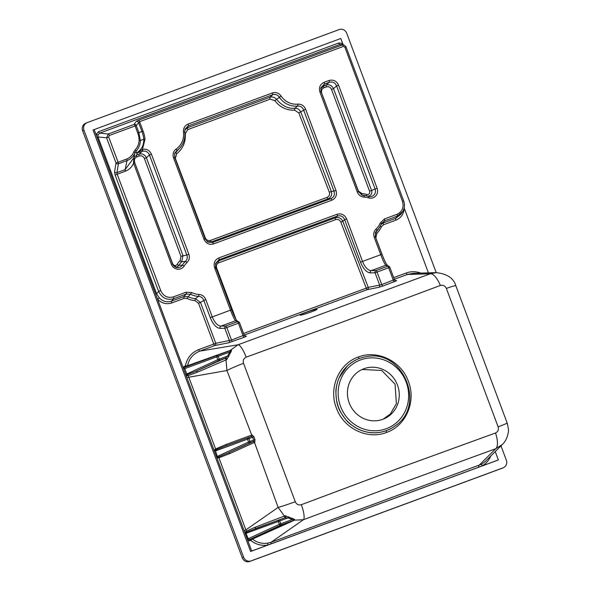 <?xml version="1.0" encoding="UTF-8"?>
<svg xmlns="http://www.w3.org/2000/svg" width="591" height="591" viewBox="0 0 591 591"><rect width="100%" height="100%" fill="white"/><g stroke="black" fill="none" stroke-linecap="round" stroke-linejoin="round"><path stroke-width="0.89" d="M436.217 272.628L346.695 33.192A5.999 5.718 67.2 0 0 339.234 29.55L87.217 122.61A5.999 5.718 67.2 0 0 83.959 130.205L243.625 557.247A5.999 5.718 67.2 0 0 251.086 560.889L503.096 467.828A5.999 5.718 67.2 0 0 506.354 460.226L500.983 445.858M503.318 467.74L501.973 468.301A5.999 5.718 -112.8 0 1 501.752 468.39L249.742 561.45A5.999 5.718 -112.8 0 1 242.28 557.808L82.614 130.774A5.999 5.718 -112.8 0 1 85.651 123.26L86.995 122.699M305.754 312.543A8.998 0.635 -19 0 0 300.029 315.151A8.998 0.635 -19 0 0 300.494 315.195A8.998 0.635 -19 0 0 310.053 312.366A8.998 0.635 -19 0 0 317.049 309.3A8.998 0.635 -19 0 0 305.754 312.543M244.814 335.954L246.425 336.19L244.179 337.254L228.495 342.81A1.803 1.588 78.7 0 0 229.411 340.564L224.809 328.271A1.803 1.574 -91.2 0 1 225.777 326.025A1.803 0.547 69.7 0 1 226.811 327.51L224.809 328.271L220.015 328.374C216.299 327.939 213.048 324.363 210.263 317.655L203.762 300.258C202.787 297.842 201.036 296.534 198.495 296.35A20.057 19.111 -112.8 0 1 190.649 294.318L186.254 294.045L173.591 298.721C166.913 300.494 161.927 298.049 158.624 291.393L115.105 175.01L114.573 171.855A1.803 1.455 9.3 0 0 116.966 172.624L125.152 169.602L133.669 158.048L134.984 152.788C133.337 156.563 130.67 159.171 127.006 160.604A1.803 0.547 -110.3 0 0 126.71 159.038C130.02 157.649 132.399 155.263 133.832 151.865A1.803 0.406 -156.3 0 1 134.984 152.788L135.982 151.259L136.366 153.062L137.74 152.352A1.803 1.367 78.6 0 1 137.289 152.847L136.366 153.062C141.5 149.9 143.968 145.283 143.776 139.217L140.333 140.51C140.259 144.588 138.811 148.171 135.982 151.259A1.803 0.502 -137.2 0 0 135.14 149.87C137.651 147.24 138.966 144.071 139.092 140.363A20.655 19.673 67.2 0 0 137.725 132.96L138.863 132.547L140.333 140.51L139.092 140.363M184.481 366.161L187.62 365.666L231.059 350.116C231.687 350.278 231.487 351.143 230.46 352.716L226.826 359.564A1.197 0.997 67 0 0 225.378 358.176L227.557 356.07L230.689 350.426L185.234 367.144L184.547 367.861L183.136 367.58L184.481 366.161L185.234 367.144L217.37 355.339A1.197 1.13 69.8 0 0 216.72 356.853L183.675 369.013L155.669 294.126L156.615 293.757L159.274 297.871L157.59 299.268C161.742 303.39 166.463 304.616 171.767 302.947A1.803 0.547 69.7 0 1 171.567 301.107L183.956 296.534L188.241 296.748A21.49 20.471 67.2 0 0 195.488 298.677L200.548 302.577L215.774 343.297L231.502 340.047L244.172 335.112L239.591 322.812L238.409 323.233A1.803 0.547 -110.3 0 0 237.368 321.748A1.803 1.758 -60.2 0 1 239.569 322.812A1.803 1.803 0 0 0 238.794 321.881L237.028 320.869A1.803 1.758 -60.2 0 0 235.602 320.728C234.428 319.561 232.721 316.037 230.483 310.172L231.657 309.75L215.774 267.258L215.582 263.483M226.826 359.564L197.46 372.175L188.204 375.61L186.187 375.75L183.675 369.013M184.547 367.861L187.029 374.716L195.946 371.251A1.197 1.101 -114.1 0 1 197.46 372.175M185.722 374.502L217.784 359.697A1.197 1.13 -114.9 0 0 219.268 360.429L195.946 371.251L224.484 358.56A14.605 0.377 -20.8 0 1 225.378 358.176L219.268 360.429A1.197 0.406 -110.2 0 0 219.217 359.151L217.784 359.697L216.72 356.853L218.153 356.307A1.197 0.406 -110.2 0 0 217.37 355.339L230.689 350.426A1.197 0.901 -110.2 0 0 231.059 350.116M228.82 356.373L227.557 356.07L219.217 359.151L218.153 356.307L229.293 352.206L230.46 352.709M187.495 374.805A1.197 1.108 -107.4 0 1 188.204 375.61L215.589 448.975A1.197 1.108 -117 0 1 215.56 449.95L214.016 450.172L215.589 448.975L226.331 444.395A1.197 1.108 -110.2 0 1 225.703 445.902L215.56 449.95M187.029 374.716L186.187 375.75L186.867 377.56L226.951 370.52L225.998 359.919A1.197 1.079 -113.8 0 0 224.484 358.56M186.18 366.797L185.434 365.814C187.029 357.976 191.418 352.598 198.606 349.658A1.803 0.547 -110.3 0 0 199.692 351.143L238.025 344.775L430.307 273.773A15.595 5.74 69.4 0 1 440.354 285.46L344.531 321.275L246.181 357.163A15.595 3.716 -110 0 0 238.025 344.775L230.195 350.441A1.197 1.042 -110.2 0 1 229.766 350.766M228.495 342.81L214.865 345.543L199.692 351.143C192.976 354.024 188.957 358.863 187.62 365.666A1.197 1.086 -110.2 0 1 186.955 366.509M226.331 444.395L252.054 434.939L253.923 436.771L254.987 439.615L254.795 442.275A1.197 1.079 66.2 0 0 253.354 441.521L253.679 440.11L252.616 437.266L251.456 436.439L225.703 445.902L248.146 437.658A1.197 1.13 69.8 0 0 247.496 439.172L214.452 451.332L186.867 377.56M254.795 442.275L229.766 453.578L218.899 457.826L216.934 457.981L214.452 451.332M215.279 450.349L217.355 456.496L218.242 457.109L228.296 452.839A1.197 1.108 -114.3 0 1 229.766 453.578M218.242 457.109A1.197 1.108 -107.5 0 1 218.899 457.826L246.366 531.169A1.197 1.101 -117 0 1 246.351 532.24L246.078 533.318L245.228 533.651L244.763 532.41L246.07 532.617M217.761 456.998L216.934 457.981L244.083 530.592L245.849 529.92L278.139 507.41L254.477 442.415A1.197 1.108 -114.3 0 0 253.007 441.676A16.807 0.436 -20.8 0 1 253.354 441.521L250.045 442.74A1.197 0.406 -110.2 0 0 249.993 441.47L248.56 442.016L247.496 439.172L248.937 438.625A1.197 0.406 -110.2 0 0 248.146 437.658L251.456 436.439A1.197 1.079 -110.2 0 0 252.054 434.939M253.007 441.676L228.296 452.839L250.045 442.74A1.197 1.13 -114.9 0 1 248.56 442.016L216.498 456.821M244.083 530.592L244.763 532.41L246.366 531.169L255.401 527.135L285.217 515.736L292.449 518.514C294.266 519.038 294.99 519.585 294.628 520.146A1.197 0.901 67.6 0 0 294.148 520.146L288.053 517.871L285.025 517.723L246.351 532.24M288.807 516.807L288.053 517.871L279.713 520.944A1.197 0.406 -110.2 0 0 278.922 519.969A1.197 1.13 69.8 0 0 278.28 521.491L246.078 533.318L248.131 538.807L249.675 539.517L293.239 520.531A1.197 1.042 -113.3 0 1 293.779 520.501L252.46 539.073L249.764 540.78L247.814 540.58L245.228 533.651M294.628 520.146L303.434 519.718L271.129 542.243L481.798 464.134A1.803 0.539 -120.5 0 0 482.234 465.878L267.841 545.05A1.803 0.532 79.9 0 1 267.952 543.107L271.129 542.243A1.803 0.547 -110.3 0 0 271.195 543.809M251.397 538.866A1.197 1.086 -113.9 0 1 252.46 539.073C256.989 542.627 262.145 543.971 267.952 543.107M292.449 518.514L291.91 519.681L279.336 524.328L278.28 521.491L279.713 520.944L280.769 523.781A1.197 0.406 -110.2 0 1 280.821 525.059L249.675 539.517L249.764 540.78M250.628 539.162L250.717 540.425C255.859 544.488 261.569 546.032 267.841 545.05L251.714 551.004L247.814 540.58L248.693 539.42M285.217 515.736A1.197 0.997 -110.2 0 1 285.025 517.723L254.861 528.812A1.197 1.101 -110.2 0 0 255.401 527.135M293.239 520.531L280.821 525.059A1.197 1.13 -114.9 0 1 279.336 524.328L247.282 539.14M387.268 265.381A1.803 1.758 119.8 0 0 385.849 265.248C384.675 264.081 382.968 260.557 380.73 254.684L374.229 237.294C373.18 234.073 373.8 231.303 376.068 228.998A18.284 17.42 67.2 0 0 380.272 222.955L384.364 218.98L397.034 214.304C402.316 211.696 404.133 207.367 402.493 201.317L344.863 47.169L343.371 46.43L139.572 121.687L136.24 125.536L109.328 135.465L108.685 136.994L118.111 162.215A1.803 0.547 69.7 0 1 118.407 163.781L116.966 172.624L117.203 174.212L160.715 290.595C163.448 296.246 167.667 298.344 173.385 296.889L186.054 292.213L191.765 292.56A18.284 17.42 67.2 0 0 198.916 294.414C202.166 294.695 204.449 296.394 205.764 299.497L212.265 316.894C214.651 322.708 217.562 325.789 220.982 326.129L225.777 326.025L237.368 321.748L235.602 320.728L220.982 326.129A1.803 1.574 -91.2 0 0 220.015 328.374M381.417 223.871A20.057 19.111 -112.8 0 1 379.902 226.781A20.057 19.111 -112.8 0 1 376.807 230.505L375.558 232.226L375.403 236.873L381.912 254.27L375.396 236.88L374.229 237.294M375.285 232.906L376.807 230.505A1.803 0.517 -132.8 0 0 376.068 228.998M375.544 232.263L375.315 236.651M380.316 226.102A1.803 0.406 -156.1 0 0 381.358 226.804A23.263 22.163 -112.8 0 1 376.792 233.482A1.803 0.51 -134.9 0 1 376.002 232.019A21.49 20.471 67.2 0 0 378.787 228.54L381.424 223.856A1.803 0.399 -157.4 0 0 380.272 222.955M402.877 211.364L397.233 216.143L384.571 220.82A1.803 0.547 -110.3 0 0 384.364 218.98M381.217 224.329L383.33 222.91L384.571 220.82L381.705 223.287M381.764 223.184L381.446 223.797M345.979 46.785L403.675 200.896L402.493 201.317M403.668 200.896C405.064 204.9 404.643 208.638 402.405 212.11L400.897 214.297L395.719 218.338A1.803 0.547 -110.3 0 0 395.926 220.17L383.529 224.75L381.358 226.804M114.573 171.855L116.021 163.013L106.587 137.792L108.286 133.98L134.061 124.457L136.358 121.318L138.53 120.202L342.337 44.946L343.785 44.827L346.038 46.755L344.863 47.169M343.785 44.827L339.818 44.473L342.337 44.946A1.803 0.547 69.7 0 1 343.371 46.43M136.358 121.318A1.803 1.743 36.2 0 1 138.538 122.396L141.973 131.586L143.118 131.18A31.389 29.905 -112.8 0 1 145.009 139.203L142.446 149.405A1.803 0.547 74.3 0 1 142.527 151.274L142.113 151.414A1.803 0.643 -109.6 0 0 142.039 149.686L142.438 149.405C146.575 148.629 149.582 150.24 151.451 154.244L149.457 155.005C148.082 151.85 145.77 150.609 142.527 151.274M98.631 131.667L338.776 42.988A1.803 0.547 69.7 0 0 339.818 44.473L99.665 133.152L98.032 134.896L95.971 134.46L98.631 131.667A1.803 0.547 -110.3 0 0 99.665 133.152L108.286 133.98A1.803 0.547 69.7 0 1 109.328 135.465M98.032 134.896L97.995 136.964L106.587 137.792L108.685 136.994M155.669 294.126L97.05 137.334L97.995 136.964L156.615 293.757L158.624 291.393L160.715 290.595M198.606 349.658L215.774 343.297A1.803 1.588 78.7 0 1 214.865 345.543A1.803 0.547 69.7 0 1 213.772 344.058L198.546 303.338L195 300.605A23.263 22.163 -112.8 0 1 187.155 298.514L184.163 298.366A1.803 0.547 69.7 0 1 183.956 296.534L186.254 294.045A1.803 0.547 -110.3 0 0 186.054 292.213M187.155 298.514A1.803 0.377 115.3 0 1 188.241 296.748L191.765 292.56M195 300.605A1.803 0.495 94.3 0 1 195.488 298.677L198.495 296.35A1.803 0.502 -87.8 0 0 198.916 294.414M198.546 303.338L205.764 299.497M377.117 188.27A7.513 7.151 -112.8 0 1 368.577 197.889A18.284 17.42 67.2 0 0 364.152 197.135C360.909 196.855 358.626 195.156 357.311 192.045L358.493 191.632L321.098 91.612L319.916 92.033C318.675 87.512 320.071 84.269 324.09 82.304L329.01 80.487C333.346 79.364 336.53 80.915 338.562 85.148L377.117 188.27L375.122 189.031L336.567 85.909L338.562 85.148M364.152 197.135A1.803 0.502 -87.8 0 0 363.738 195.547A20.057 19.111 -112.8 0 1 366.952 195.953L366.952 195.953A20.057 19.111 -112.8 0 1 368.592 196.382A1.803 0.428 -72.9 0 0 368.592 196.382A5.74 5.467 67.2 0 0 369.057 196.5L369.057 196.5A5.74 5.467 67.2 0 0 375.122 189.031L371.569 190.457A4.307 4.107 -112.8 0 1 367.801 196.153M321.083 91.627L358.478 191.639L362.231 195.274L363.738 195.547L361.662 195.06M358.205 190.856L361.862 193.545A23.263 22.163 -112.8 0 1 366.686 194.461A2.534 2.416 67.2 0 0 369.574 191.218L331.514 89.433L333.516 88.672L336.567 85.909C335.067 82.57 332.622 81.381 329.217 82.326L324.296 84.144A1.803 0.547 -110.3 0 0 324.09 82.304M320.728 88.813L323.802 85.961L324.296 84.144L320.913 87.808L320.95 91.213M369.574 191.218L371.569 190.457L333.516 88.672C331.898 85.444 329.453 84.254 326.166 85.089A1.803 0.547 -110.3 0 0 326.372 86.921L324.001 87.793A1.803 0.547 -110.3 0 1 323.802 85.961L326.166 85.089L329.217 82.326A1.803 0.547 -110.3 0 0 329.01 80.487M137.74 152.352L142.039 149.686M151.451 154.244L188.847 254.256L186.845 255.017L149.457 155.005L146.405 157.767L182.966 255.548L181.696 261.791A1.803 0.51 45.1 0 1 180.078 260.675L180.964 256.309L186.845 255.017C187.694 257.491 187.221 259.619 185.426 261.392L181.696 261.791A21.49 20.471 67.2 0 0 178.874 265.322A4.307 4.107 -112.8 0 1 175.653 267.176M188.847 254.256C189.888 257.477 189.275 260.239 187.007 262.552A1.803 0.517 -132.8 0 0 185.426 261.392A20.057 19.111 -112.8 0 0 182.301 265.167A1.803 0.458 -147.8 0 1 184.156 265.987A7.513 7.151 -112.8 0 1 171.36 264.251L172.528 263.837A5.74 5.467 67.2 0 0 176.724 267.524L176.724 267.524A5.74 5.467 67.2 0 0 182.301 265.167L178.874 265.322A1.803 0.458 32.2 0 1 177.019 264.502A23.263 22.163 -112.8 0 1 180.078 260.675M133.994 160.634L134.748 162.784L133.581 163.197L133.788 157.184L133.994 160.634A1.803 0.569 162.2 0 1 134.039 160.708A1.803 0.569 162.2 0 1 133.5 161.35M174.729 157.524L205.136 238.853L203.969 239.259L173.562 157.937C172.432 154.266 173.303 151.289 176.184 149.013A18.284 17.42 67.2 0 0 183.476 132.022C183.21 128.203 184.754 125.558 188.093 124.073L272.34 92.964C275.857 91.915 278.76 92.927 281.065 95.986A18.284 17.42 67.2 0 0 297.753 104.127C301.432 103.979 304.047 105.663 305.599 109.18L336.006 190.509C337.247 195.03 335.851 198.273 331.832 200.231L213.521 243.92A1.803 0.547 -110.3 0 0 212.487 242.436L330.79 198.746C333.996 197.254 335.06 194.757 334.004 191.262L303.597 109.941C302.452 107.2 300.435 105.907 297.561 106.048A20.057 19.111 -112.8 0 1 279.255 97.123C277.519 94.73 275.288 93.954 272.547 94.796L188.3 125.905L185.123 129.001M184.843 129.931L187.554 127.722A1.803 0.547 -110.3 0 0 187.775 129.592L185.271 133.699C185.818 142.054 182.944 148.755 176.657 153.786L175.372 158.491L205.313 237.9C206.414 240.19 208.135 241.025 210.47 240.419A1.803 0.547 -110.3 0 0 211.497 241.867L212.487 242.436L207.855 242.059L205.151 238.845L207.825 242.044M213.521 243.92C209.192 245.043 206 243.492 203.969 239.259M173.562 157.937L174.744 157.516L174.744 153.202L174.677 157.376M331.832 200.231A1.803 0.547 -110.3 0 0 330.79 198.746L328.108 198.805A1.803 0.547 69.7 0 1 327.089 197.357C329.253 196.293 329.992 194.55 329.29 192.119L298.817 112.903L294.702 110.192C286.605 110.473 279.971 107.289 274.8 100.64L270.176 99.17L187.775 129.592M176.184 149.013A1.803 0.539 55.3 0 1 176.746 150.668L174.729 153.239M336.006 190.509L329.29 192.119M183.476 132.022L184.747 132.022A20.057 19.111 -112.8 0 1 181.873 145.312L181.873 145.312A20.057 19.111 -112.8 0 1 176.746 150.668L176.029 152.138L180.868 146.9M305.599 109.18L298.817 112.903M188.093 124.073A1.803 0.547 69.7 0 1 188.3 125.905L187.554 127.722L269.954 97.293A1.803 0.547 -110.3 0 0 270.176 99.17M180.861 146.9L181.873 145.312C184.37 141.271 185.33 136.831 184.754 132L185.123 129.008L184.724 131.845M297.753 104.127A1.803 0.525 84.1 0 1 297.561 106.048L294.946 108.227A1.803 0.51 -93.8 0 0 294.702 110.192M272.34 92.964A1.803 0.547 69.7 0 1 272.547 94.796L269.954 97.293C272.54 96.532 274.741 97.234 276.551 99.414L274.8 100.64M281.065 95.986L276.551 99.414C282.395 106.033 288.526 108.973 294.946 108.227C297.672 108.242 299.622 109.534 300.804 112.113L331.285 191.321C332.201 194.823 331.145 197.32 328.108 198.805L211.497 241.867L207.33 241.719M210.263 317.655L230.483 310.172L214.592 267.679L215.774 267.258M360.517 262.175L362.519 261.414C364.906 267.228 367.809 270.309 371.229 270.648A1.803 1.574 88.8 0 0 370.269 272.894C366.546 272.458 363.295 268.883 360.517 262.175L344.627 219.682C343.135 216.343 340.682 215.154 337.276 216.099L218.973 259.781L215.589 263.453L215.626 266.851M340.837 222.113L342.824 221.315L368.237 287.374L366.25 288.164L340.837 222.113C339.714 219.845 337.993 219.017 335.658 219.63L218.892 262.751A1.803 0.547 69.7 0 1 218.67 260.882L218.973 259.781A1.803 0.547 -110.3 0 0 218.766 257.949L337.077 214.26C341.413 213.137 344.597 214.688 346.629 218.921L362.519 261.414L381.912 254.27L385.295 262.131L387.349 265.433M214.592 267.679C213.351 263.15 214.747 259.907 218.766 257.949M335.658 219.63A1.803 0.547 69.7 0 1 335.444 217.761L337.276 216.099A1.803 0.547 -110.3 0 0 337.077 214.26M215.456 264.074L218.67 260.882L335.444 217.761C338.732 216.927 341.192 218.109 342.824 221.315L344.627 219.682L346.629 218.921M321.644 93.075L358.316 190.819M361.862 193.545A1.803 0.495 -85.7 0 0 362.209 195.126A21.49 20.471 67.2 0 1 364.913 195.518L368.599 196.382A1.803 0.428 -72.9 0 1 368.577 197.889M139.262 156.017L136.89 156.888A1.803 0.547 69.7 0 1 136.691 155.056L139.055 154.177C142.342 153.35 144.788 154.539 146.405 157.767L144.403 158.521C143.31 156.246 141.596 155.411 139.262 156.017A1.803 0.547 69.7 0 1 139.055 154.177L142.113 151.414L137.289 152.847L136.691 155.056L133.736 157.671M134.534 162.17L172.698 263.911A2.534 2.416 67.2 0 0 177.019 264.502M215.464 268.344L216.646 267.974L236.06 319.465M218.892 262.751C216.72 263.8 215.974 265.544 216.646 267.967M246.425 336.19A1.803 1.78 -81.7 0 1 245.583 336.272L244.201 335.141L239.591 322.812M245.56 336.272A1.803 1.78 -81.7 0 1 244.194 335.178M244.179 335.09L367.329 289.62A1.803 1.588 -101.3 0 0 368.237 287.374L379.658 285.084A1.803 1.588 -101.3 0 1 378.742 287.329L367.329 289.62A1.803 0.547 69.7 0 1 366.25 288.164L243.573 333.464M387.275 265.389L389.048 266.401A1.803 1.803 0 0 1 389.838 267.331L388.656 267.745A1.803 0.547 -110.3 0 0 387.622 266.26L376.024 270.545A1.803 0.547 69.7 0 1 377.065 272.03L381.749 284.567L394.419 279.632L389.838 267.331A1.803 1.758 119.8 0 0 387.622 266.26L385.849 265.248L371.229 270.648L376.024 270.545A1.803 1.574 88.8 0 0 375.063 272.791L379.658 285.084L381.749 284.567A1.803 0.547 -110.3 0 0 382.835 286.051L378.742 287.329M394.448 279.698A1.803 1.78 98.3 0 0 396.672 280.71L382.835 286.051M375.787 237.892L383.714 258.747M159.274 297.871C162.924 301.536 167.024 302.614 171.567 301.107L173.591 298.721A1.803 0.547 -110.3 0 0 173.385 296.889M397.034 214.304A1.803 0.547 -110.3 0 1 397.233 216.143L395.719 218.338L383.33 222.91A1.803 0.547 -110.3 0 0 383.529 224.75M97.05 137.334L94.154 129.584L340.8 38.504L342.625 43.379L342.167 44.524M404.185 208.025L428.423 272.857M338.776 42.988L342.625 43.379L343.12 44.702M205.313 237.9L204.855 238.062M176.657 153.786A1.803 0.539 53.1 0 1 176.029 152.138L174.522 153.889M358.36 357.001C377.442 349.458 401.459 361.167 408.403 381.476C416.367 401.474 405.995 425.815 386.558 432.449C367.484 440.103 343.46 428.416 336.39 408.012C328.33 388.161 338.887 363.591 358.36 357.001A1.803 0.547 -110.2 0 0 359.439 358.442C354.94 360.17 350.884 362.704 347.257 366.051L338.99 377.996C336.752 383.987 335.718 388.812 335.895 392.461C336.257 399.893 337.099 404.82 338.421 407.243C338.909 409.762 341.509 414.047 346.208 420.09C348.188 422.757 352.14 425.742 358.065 429.059C367.617 433.506 377.065 434.023 386.418 430.61L390.976 428.534M394.308 279.284L407.384 274.453L430.307 273.773L436.276 272.628L413.279 273.308L407.384 274.453A1.803 0.547 69.7 0 1 406.298 272.968C411.077 271.269 415.901 271.306 420.755 273.086M481.798 464.134L485.507 461.276L502.461 444.388L495.723 448.717A15.595 5.74 -109.8 0 0 495.509 432.989C498.006 431.777 498.878 429.731 498.124 426.857L446.368 288.415C445.038 285.749 443.036 284.766 440.354 285.46M383.145 419.182L390.348 413.988L396.384 403.638L395.054 384.157L381.697 370.446L362.128 369.486M363.893 368.74A26.994 25.716 -112.8 0 1 397.278 384.586A26.994 25.716 -112.8 0 1 383.81 418.916A26.994 25.716 -112.8 0 1 349.636 403.985A26.994 25.716 -112.8 0 1 362.896 369.131A26.994 25.716 -112.8 0 1 363.893 368.74M495.243 451.576L498.361 459.924L497.267 460.389L250.614 551.469L93.053 130.05L94.154 129.584M498.361 459.924L482.234 465.878C486.12 463.551 488.979 460.256 490.796 456.008M250.614 551.469L251.714 551.004M446.368 288.415A15.595 1.012 158.8 0 1 455.846 285.749L507.159 422.986C508.423 428.15 508.785 431.312 508.245 432.464C507.418 437.429 505.504 441.396 502.49 444.358L502.461 444.388M436.276 272.628L436.306 272.621C447.188 273.906 453.703 278.287 455.846 285.749M507.159 422.986A15.595 0.613 160.2 0 1 498.124 426.857M246.181 357.163C243.588 358.419 242.702 360.473 243.529 363.317L295.286 501.752C296.534 504.455 298.551 505.431 301.344 504.692L399.368 467.954L495.509 432.989M301.344 504.692A15.595 3.716 69.3 0 1 303.434 519.718L400.55 483.438L495.723 448.717L478.821 465.545A1.803 0.547 -110.3 0 0 478.887 467.119M243.529 363.317A15.595 0.968 158.3 0 0 226.951 370.52L251.722 435.057A1.197 1.108 -110.2 0 1 251.101 436.564M295.286 501.752A15.595 0.569 160.7 0 1 278.139 507.41L284.374 516.046A1.197 1.079 -110.2 0 1 284.116 518.056M83.959 130.205L82.614 130.774M242.28 557.808L243.625 557.247M501.752 468.39L503.096 467.828M251.086 560.889L249.742 561.45M133.832 151.865L135.14 149.87M254.987 439.615L249.993 441.47L248.937 438.625L253.923 436.771M138.53 120.202A1.803 0.547 69.7 0 1 139.572 121.687L143.118 131.18M137.725 132.96L135.103 125.942A1.803 0.547 69.7 0 0 134.061 124.457A1.803 1.743 36.2 0 1 136.24 125.536L138.863 132.547L141.973 131.586A29.831 28.42 67.2 0 1 143.776 139.217L145.009 139.203M171.36 264.251L133.581 163.197C131.911 167.002 129.2 169.661 125.447 171.168A1.803 0.547 -110.3 0 1 125.152 169.602L126.999 160.604L118.407 163.781A1.803 1.455 9.3 0 1 116.021 163.013L126.71 159.038M115.105 175.01L125.447 171.168M357.311 192.045L319.916 92.033M187.007 262.552A18.284 17.42 67.2 0 0 184.156 265.987M172.542 263.83L134.763 162.776L172.528 263.837L176.724 267.524M215.759 267.265L231.65 309.758M394.433 281.767A1.803 0.547 -110.3 0 1 393.34 280.282L388.656 267.745L375.063 272.791L370.269 272.894M331.514 89.433C330.421 87.15 328.707 86.316 326.372 86.921M366.686 194.461A1.803 0.428 -72.9 0 0 366.568 195.872M324.001 87.793C321.836 88.849 321.09 90.6 321.755 93.038M136.89 156.888C134.726 157.945 133.98 159.688 134.645 162.126M180.964 256.309L144.403 158.521M244.179 337.254A1.803 0.547 69.7 0 1 243.093 335.769L238.409 323.233L226.811 327.51L231.502 340.047A1.803 0.547 69.7 0 0 232.588 341.532M395.061 280.474L396.672 280.71M376.792 233.482L375.898 237.848M184.163 298.366L171.767 302.947M404.244 208.187C403.816 214.001 401.038 217.998 395.926 220.17M210.47 240.419L327.089 197.357M386.418 430.61A1.803 0.547 -110.4 0 0 386.558 432.449M359.446 358.456A38.511 36.686 -112.8 0 1 365.785 356.765L365.785 356.765C402.774 348.276 426.842 405.589 394.891 426.052L394.891 426.052A38.511 36.686 -112.8 0 1 386.47 430.573A38.511 36.686 -112.8 0 1 338.517 407.265A38.511 36.686 -112.8 0 1 359.446 358.456M360.54 359.934A36.716 34.98 67.2 0 0 351.409 422.018A36.716 34.98 67.2 0 0 408.248 401.03A36.716 34.98 67.2 0 0 360.54 359.934M393.687 277.622L406.298 272.968M381.424 223.856L381.771 223.169M362.261 195.289L358.486 191.632M321.098 91.62L320.906 87.837M369.057 196.5L368.599 196.382M133.773 157.317L134.755 162.776M205.151 238.845L174.744 157.516M237.094 320.913C237.464 321.999 233.667 315.668 231.657 309.75M395.837 280.791L394.448 279.661L389.838 267.331"/></g></svg>
